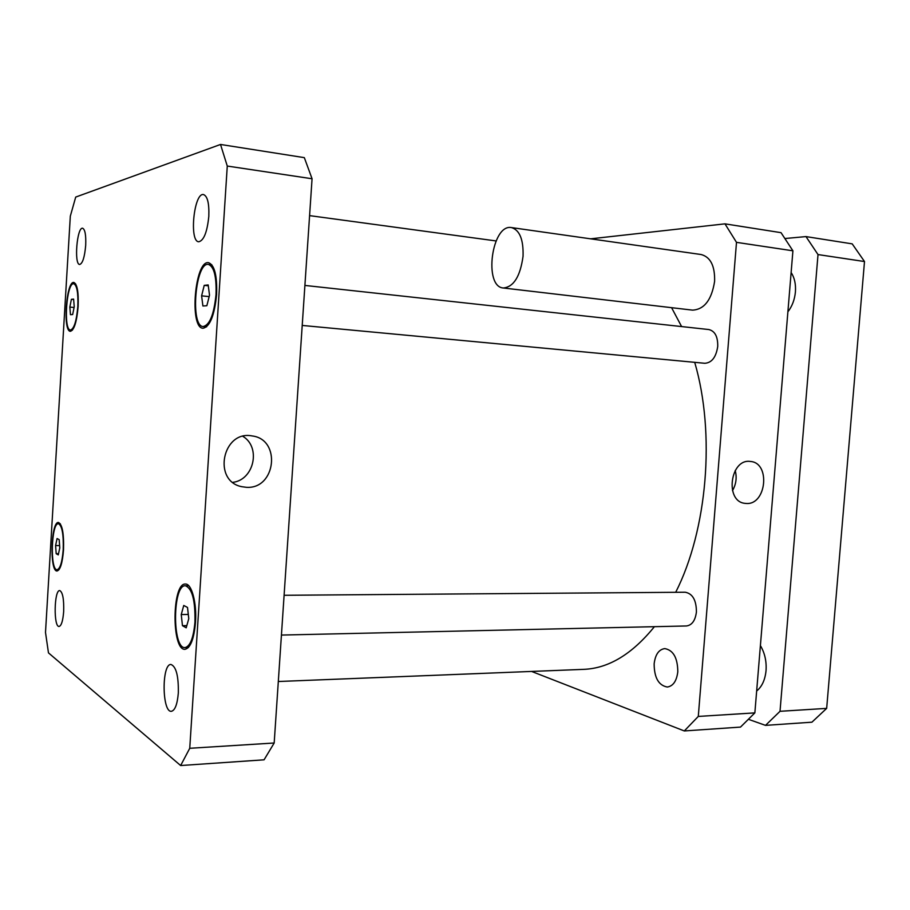 <?xml version="1.0" encoding="UTF-8"?>
<svg xmlns="http://www.w3.org/2000/svg" width="910" height="910" viewBox="0 0 910 910"><rect width="100%" height="100%" fill="white"/><g stroke="black" fill="none" stroke-linecap="round" stroke-linejoin="round"><path stroke-width="1.36" d="M523.057 256.233C523.546 239.603 519.69 230.048 511.465 227.58C491.662 223.667 483.346 286.957 503.366 287.992C513.718 286.957 520.281 276.367 523.057 256.233M511.465 227.58L701.189 254.538C710.539 257.064 715.01 265.993 714.612 281.326C711.677 299.822 704.34 309.434 692.601 310.139L503.366 287.992M791.131 272.511C794.521 277.709 795.954 284.17 795.42 291.905C794.669 299.652 792.166 306.283 787.901 311.8M765.515 725.372L811.913 722.187L826.667 708.378L864.5 261.534L852.204 243.869L805.976 236.589L818.01 254.572L780.018 711.302L765.515 725.372L748.634 719.378M760.396 645.588C764.764 652.936 766.652 661.274 766.038 670.613C765.117 679.85 761.988 686.652 756.654 691.02M785.114 238.511L805.976 236.589M780.018 711.302L826.667 708.378M818.01 254.572L864.5 261.534M232.835 482.346C254.072 479.888 261.193 447.242 242.902 436.356M246.348 487.305L241.821 486.702C212.167 481.128 222.563 429.918 252.081 435.935C281.531 439.268 275.901 489.5 246.348 487.305M732.482 490.649C736.133 484.291 737.043 477.568 735.212 470.481M746.314 503.469L744.903 503.344C724.474 501.455 730.218 458.128 750.466 461.472C770.69 462.724 766.47 505.118 746.314 503.469M284.102 595.288L685.241 592.228C692.635 593.639 696.366 600.213 696.423 611.952C695.308 620.552 691.975 625.227 686.424 625.966L281.429 635.066M304.907 285.433L708.844 329.545C714.976 331.069 717.933 336.711 717.728 346.483C716.09 357.209 711.779 362.806 704.806 363.283L302.211 325.439M654.142 663.879C655.268 654.563 658.817 649.456 664.778 648.591C673.32 650.172 677.654 657.896 677.802 671.762C676.642 681.044 673.138 686.129 667.292 687.027C658.624 685.435 654.233 677.722 654.142 663.879M724.963 223.849L781.03 232.664L792.917 250.807L754.856 712.883L740.501 727.09L684.297 730.946L698.288 716.432L736.497 242.356L724.963 223.849L590.624 238.829M531.588 671.432L684.297 730.946M278.312 681.51L583.583 669.362C608.494 668.44 632.097 654.222 654.404 626.683M675.698 592.296C707.354 530.086 715.567 433.365 694.705 362.339M681.613 326.576L671.58 307.671M736.497 242.356L792.917 250.807M698.288 716.432L754.856 712.883M208.811 216.375C207.184 232.13 203.817 240.593 198.733 241.776C189.007 241.65 193.955 192.317 203.521 194.569C207.525 196.15 209.277 203.419 208.811 216.375M178.326 692.988C177.336 704.283 175.038 710.391 171.41 711.302C161.969 712.678 161.57 663.731 170.966 664.471C176.176 666.552 178.622 676.05 178.326 692.988M63.666 611.543C62.938 620.768 61.414 625.739 59.105 626.455C53.44 627.297 54.111 589.794 59.73 590.567C62.699 592.091 64.007 599.087 63.666 611.543M85.699 245.302C84.653 257.109 82.639 263.502 79.671 264.48C73.892 264.673 76.963 226.795 82.628 228.239C85.062 229.4 86.086 235.087 85.699 245.302M59.184 539.653L59.787 547.854L58.274 554.884L56.181 553.689L55.59 545.545L57.08 538.549L59.184 539.653M55.59 545.545L59.616 545.591M56.181 553.689L58.524 553.712M187.517 607.459L188.768 618.686L186.209 627.82L182.455 625.682L181.249 614.557L183.752 605.468L187.517 607.459M181.249 614.557L188.302 614.455M182.455 625.682L186.834 625.602M208.185 284.944L209.516 295.17L206.854 305.726L202.907 305.988L201.611 295.841L204.227 285.365L208.185 284.944M204.227 285.365L208.299 285.786M201.611 295.841L209.163 296.614M73.596 299.083L74.233 306.715L72.663 314.541L70.468 314.689L69.843 307.091L71.389 299.31L73.596 299.083M71.389 299.31L73.63 299.526M69.843 307.091L74.085 307.489M63.211 549.731C63.666 534.25 62.073 525.582 58.422 523.739C51.267 522.624 49.879 570.615 57.114 569.705C60.174 568.75 62.21 562.096 63.211 549.731M63.518 549.902C62.46 562.96 60.322 569.978 57.091 570.991C49.447 571.946 50.914 521.293 58.467 522.465C62.312 524.41 63.996 533.556 63.518 549.902M194.945 622.076C195.377 600.475 192.192 588.372 185.378 585.767C172.559 584.527 172.115 649.046 185.026 647.59C190.213 646.35 193.511 637.842 194.945 622.076M195.502 622.383C194.001 639.036 190.508 648.011 185.048 649.308C171.41 650.843 171.888 582.753 185.412 584.061C191.635 583.424 196.924 602.955 195.502 622.383M216.011 294.613C216.614 276.651 214.066 266.584 208.39 264.412C195.377 261.784 189.985 326.633 203.169 326.531C209.71 325.086 213.987 314.45 216.011 294.613M216.614 294.567C214.464 315.508 209.948 326.736 203.044 328.248C189.132 328.351 194.82 259.919 208.572 262.683C214.555 264.969 217.24 275.605 216.614 294.567M77.816 306.42C78.305 292.838 76.952 285.285 73.755 283.749C66.544 282.089 63.165 330.398 70.491 330.023C74.108 328.851 76.542 320.98 77.816 306.42M78.146 306.386C76.804 321.765 74.222 330.068 70.411 331.308C62.676 331.695 66.248 280.712 73.858 282.464C77.236 284.079 78.658 292.053 78.146 306.386M70.32 216.159L75.712 197.072L220.516 144.463L227.273 166.052L189.746 748.293L180.646 765.538L48.469 652.868L45.5 632.439L70.32 216.159M180.646 765.538L264.071 759.816L274.183 743.004L312.062 178.758L304.327 157.646L220.516 144.463M312.062 178.758L227.273 166.052M274.183 743.004L189.746 748.293M240.775 486.429L241.821 486.702M57.114 569.705L59.014 569.705M58.422 523.739L60.31 523.773M185.026 647.59L188.427 647.499M185.378 585.767L188.757 585.756M203.169 326.531L206.604 326.838M208.39 264.412L211.848 264.799M70.491 330.023L72.402 330.182M73.755 283.749L75.666 283.943M309.593 215.624L496.041 240.934"/></g></svg>
